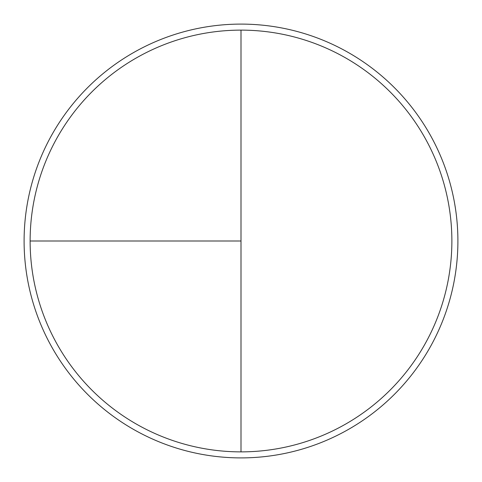 <?xml version="1.0" encoding="UTF-8"?>
<svg xmlns="http://www.w3.org/2000/svg" width="482" height="482" viewBox="0 0 482 482"><rect width="100%" height="100%" fill="white"/><g stroke="black" fill="none" stroke-linecap="round" stroke-linejoin="round"><path stroke-width="0.72" d="M241 24.1A216.9 216.9 0 0 0 24.1 241A216.9 216.9 0 0 0 241 457.9A216.9 216.9 0 0 0 457.9 241A216.9 216.9 0 0 0 241 24.1M30.125 241L241 241L241 30.125A210.875 210.875 0 0 0 30.125 241A210.875 210.875 0 0 0 241 451.875A210.875 210.875 0 0 0 451.875 241A210.875 210.875 0 0 0 241 30.125L241 451.875"/></g></svg>
